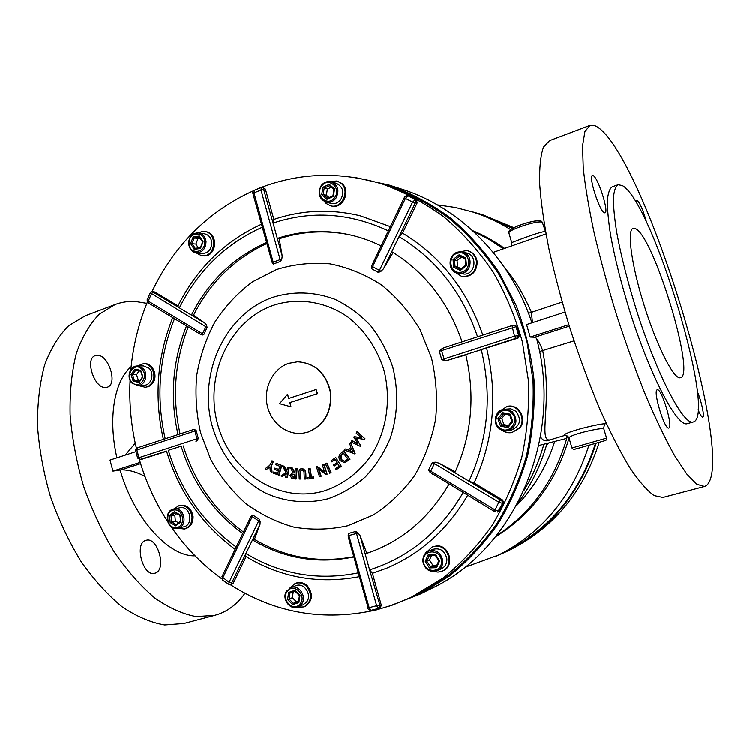 <?xml version="1.0" encoding="UTF-8"?>
<svg xmlns="http://www.w3.org/2000/svg" width="750" height="750" viewBox="0 0 750 750"><rect width="100%" height="100%" fill="white"/><g stroke="black" fill="none" stroke-linecap="round" stroke-linejoin="round"><path stroke-width="1.12" d="M501.947 430.191C505.003 432.403 508.341 433.181 511.978 432.506L519.084 428.194C526.772 419.681 518.513 404.175 507.45 406.266L498.778 411.759M511.978 432.506L519.712 428.072C527.4 419.569 519.141 404.091 508.097 406.172L507.45 406.266M408.619 196.041L416.372 200.006L417.169 202.894L402.534 233.156L399.047 236.681L383.494 268.866L381.038 271.312L378.412 272.512L412.556 202.219L415.2 199.641L416.372 200.006M154.744 292.031L152.428 291.684L154.744 292.031L178.003 305.934M288.769 363.328C273.197 368.503 263.475 387.375 267.122 404.944C270.581 422.541 286.762 435.441 302.981 433.181L307.819 432.103C324.188 425.259 331.725 412.041 330.441 392.438C326.081 373.35 315.141 363.131 297.609 361.8L288.769 363.328M303.103 433.172L308.053 432.075C324.422 425.231 331.959 412.022 330.675 392.428C326.316 373.341 315.375 363.131 297.853 361.791L297.731 361.791M263.953 188.794L262.669 187.453L265.416 189.159L263.953 188.794L263.738 189.647L261 190.106L261.319 187.519L262.669 187.453L261.319 187.528M368.156 607.781L348.253 536.878L348.281 533.484L369.188 607.706L371.147 610.256L378.628 608.372M230.325 584.625C275.334 613.256 324.094 621.647 376.594 609.797L392.672 604.959L410.953 597.403L443.034 578.016C461.409 563.156 477.703 545.719 491.934 525.722C504.731 504.469 514.716 481.575 521.859 457.041C527.241 431.887 529.425 406.312 528.394 380.325L522.413 342.028C515.475 317.1 505.659 293.681 492.966 271.762C478.809 251.034 462.516 232.809 444.094 217.088C424.716 203.006 404.184 192.019 382.5 184.106C340.069 171.253 298.997 172.622 259.303 188.222C211.078 208.575 175.303 243.066 151.969 291.684M147.366 302.137C138.562 323.709 133.05 346.219 130.847 369.675M130.087 380.325C129.009 403.275 131.119 425.925 136.406 448.266M136.8 449.878L138.938 457.978M139.35 459.422C145.791 481.556 155.184 502.2 167.531 521.353M171.056 526.622C185.109 546.994 201.956 564.338 221.606 578.653M282.225 256.022L279.234 238.8L277.331 238.453L282.225 256.022L281.841 259.012L280.613 261.394L261 190.106L253.95 192.891L273.178 262.087L273.441 264.056L272.203 262.594L252.938 193.659L253.95 192.891L254.588 190.331M279.234 238.8C301.8 231.366 324.984 229.978 348.806 234.637M371.559 266.081L404.259 197.728L405.413 198.45L372.553 266.719L371.363 268.612L371.559 266.081L381.038 271.312M383.494 268.866L393.131 252.562M441.337 349.153L441.544 350.644L439.341 351.253L441.337 349.153L444.009 347.784L511.931 325.641M444.591 360.497L441.759 359.691L514.528 336.225L519.525 335.353L518.091 338.1L448.163 360.169L444.591 360.497L441.544 350.644L516.066 326.709L518.578 335.316L517.134 338.062L515.794 338.391L514.528 336.225L511.997 325.603L444.009 347.784M448.163 360.169L465.844 354.909M455.287 471.703L438.769 463.05L469.022 481.144C488.137 439.359 492.216 395.484 481.256 349.509L515.794 338.391M435.319 462.141L434.419 463.538L432.403 462.469L435.319 462.141L438.769 463.05M430.134 472.35L428.55 470.053L430.584 471.066L494.859 509.747L498.637 511.078L499.622 510.694L497.606 511.988L502.659 503.4L498.844 502.125L434.419 463.538L430.134 472.35L494.391 511.397L498.844 502.125L500.503 499.978L502.753 500.053L503.644 503.034L499.622 510.694M433.012 474.337L431.85 473.719M372.628 551.25L366.834 553.219L360.084 535.613L365.166 553.847L366.834 553.219M358.116 532.959L356.541 533.409L355.753 531.403L358.116 532.959L360.084 535.613M413.512 596.166L419.269 593.316L448.491 575.353C466.678 560.653 482.812 543.413 496.894 523.641C509.559 502.641 519.431 480.019 526.509 455.766C531.834 430.912 533.991 405.656 532.978 379.978L527.062 342.15C520.2 317.522 510.497 294.384 497.934 272.728C483.938 252.244 467.812 234.225 449.578 218.681C430.406 204.759 410.081 193.894 388.612 186.066L382.5 184.106M353.812 556.903C317.869 564.225 284.1 558.544 252.497 539.869L254.456 539.306L260.044 524.269L245.944 553.434C280.837 574.416 318.263 580.884 358.238 572.822M242.738 533.475C213.103 511.716 192.572 482.616 181.153 446.166L168.309 450.3C180.778 490.659 203.419 522.891 236.231 547.013M353.747 556.65C318.488 563.381 285.394 557.597 254.456 539.306M260.138 521.569L258.694 520.894L259.312 519.197L260.138 521.569L260.044 524.269M251.372 515.887L252.787 514.978L252.225 516.703L222.741 577.959L222.478 579.994L228.872 584.306L229.078 582.216L258.694 520.894L251.372 515.887L250.8 516.722L221.916 576.759L229.078 582.216L231.684 582.947L231.769 583.631L233.269 583.116L230.812 584.513L229.378 584.316M250.359 517.987L250.8 516.722M243.441 532.013C214.537 510.366 194.475 481.659 183.272 445.894M197.55 440.128L196.866 438.778L198.281 438.3L197.55 440.128L195.984 441.394M194.7 429.581L196.163 430.453L194.766 430.997L135.6 450.384L137.644 458.072L196.866 438.778L194.7 429.581L193.134 429.637L137.372 447.825L136.875 449.85L138.909 457.491L140.278 459.431L141.45 459.262M135.6 450.384C135.806 448.678 136.397 447.825 137.372 447.825L193.134 429.637M180.066 433.903C171.928 397.172 174.647 361.528 188.241 326.981M202.181 335.062L202.453 333.778L203.737 334.753L202.181 335.062L200.381 334.219M206.653 325.294L207.075 327.478L150.262 292.856L147.056 300.038L148.219 301.134L202.453 333.778L206.653 325.294L205.322 323.419L193.537 315.225C210.169 282.384 234.591 258.506 266.803 243.609M193.537 315.225L191.438 315.113L205.322 323.419M265.416 189.159L273.863 219.469M263.738 189.647L273.066 223.134L273.469 219.609C301.622 210.019 330.553 208.763 360.272 215.859L390.328 226.678M415.997 202.537L415.134 203.4L405.413 198.45L407.991 195.853L415.2 199.641L415.997 202.537L417.169 202.894M153.094 291.9L151.397 294L148.219 301.134L148.275 302.906L201.019 334.678M153.3 292.303L179.391 307.913L177.797 306.366C196.537 268.697 224.419 241.341 261.441 224.306M351.844 440.691L358.041 443.925L353.859 437.156L354.159 436.613L361.566 437.831L356.184 433.05L357.347 431.719L364.997 438.741L364.275 439.312L355.734 438.084L360.909 445.912L360.609 446.419L351.122 441.975L352.294 440.625L357.769 443.475M356.259 438.159L360.909 445.912M354.159 436.613L361.378 437.653M350.597 442.547L355.172 453.337L354.806 453.769L344.222 449.981L345.159 448.903L348.422 450.084L350.944 447.15L349.659 443.653L350.597 442.547L354.731 453.422L354.366 453.844M345.159 448.903L348.581 449.897M343.406 450.975L349.65 459.197L344.691 462.675L340.153 460.631C338.325 457.772 338.625 455.259 341.044 453.103L343.856 450.9L350.091 459.113L344.916 462.628M334.153 466.059L333.516 464.972L337.153 462.516L335.316 459.347L331.688 461.803L331.05 460.716L335.775 457.519L341.409 466.35L336.188 469.65L335.55 468.553L339.225 466.078L337.781 463.603L334.153 466.059L337.875 463.762M335.409 459.506L331.688 461.803M326.962 463.041L331.088 472.538L329.925 473.109L325.341 463.706L326.962 463.041M316.931 466.622L324.619 472.059L322.359 464.766L324.056 464.25L327.131 474.15L326.231 474.394L318.431 468.891L320.719 476.269L321.188 476.175L319.528 476.672L316.462 466.791L317.4 466.528L324.45 471.516M319.069 469.341L321.188 476.175M307.762 477.741L309.759 477.45L308.391 468.469L308.859 468.384L310.134 468.197L311.503 477.169L313.5 476.878L313.688 478.106L307.95 478.969L307.762 477.741L309.75 477.422M305.822 472.734L306.028 478.894L305.55 478.997L304.284 478.997L303.994 471.506L302.081 469.716L300.309 471.309L300.797 471.216L300.966 478.894L299.222 478.997L299.016 472.838C298.772 470.625 299.559 469.191 301.378 468.553L302.475 468.394L305.569 470.587L305.55 478.997M301.997 469.716L300.797 471.216M301.622 468.516L302.475 468.394M295.35 468.534L297.122 468.619L296.306 478.903L291.806 478.294L290.016 475.359L292.031 472.987L293.353 472.959L290.475 467.859L291.909 468.056L294.984 473.184L295.35 468.534L296.644 468.712L295.819 478.997M292.284 472.941L293.278 472.819M290.475 467.859L292.397 467.972L295.031 472.631M282.431 476.334L280.931 475.922L286.012 472.584L282.506 465.834L283.997 466.247L286.669 471.75L287.531 467.213L289.312 467.484L287.409 477.478L285.628 477.216L286.322 473.578L282.431 476.334L286.266 473.869M282.506 465.834L284.484 466.153L286.819 470.963M273.647 471.938L277.697 473.503L278.447 470.85L274.425 469.294L274.772 468.075L278.794 469.622L279.75 466.219L275.728 464.662L276.572 463.35L281.85 465.384L279.103 475.125L273.3 473.156L273.647 471.938L277.772 473.25M274.772 468.075L278.859 469.369M266.475 469.378L265.181 468.647L269.775 465.291L272.147 460.8L273.375 461.484L271.519 465.853L272.072 472.162L270.3 471.534L269.925 466.791L266.475 469.378L269.953 467.053M186.516 325.941C172.509 361.003 169.678 397.209 178.031 434.559M262.275 227.287C225.619 243.788 197.991 270.666 179.391 307.913L191.438 315.113C208.425 281.569 233.447 257.381 266.512 242.559M388.303 230.887C349.847 212.944 311.438 210.356 273.066 223.134L277.331 238.453C300.234 230.897 323.766 229.566 347.934 234.45C359.316 236.85 370.359 240.666 381.075 245.916M462.103 341.887C448.359 302.156 424.922 272.1 391.772 251.737M454.847 472.669C471.778 435.113 475.406 395.719 465.741 354.506M449.006 484.05C430.031 516.638 404.297 539.138 371.803 551.559L365.166 553.847L369.609 569.812C409.106 557.306 440.278 531.553 463.125 492.562M166.594 451.266L141.947 459.197M482.831 335.119C467.156 289.903 440.391 255.919 402.534 233.156M517.022 326.766L514.191 325.191L511.997 325.603L515.147 325.256L517.022 326.766L519.525 335.353M502.753 500.053L474.094 482.925C493.725 440.175 497.906 395.278 486.647 348.225M372.422 573.253L369.609 569.812L380.091 605.775L381.319 605.184L372.422 573.253L386.784 568.097C420.581 553.8 447.534 529.528 467.644 495.281M381.319 605.184L380.363 607.603L378.731 608.353L376.688 605.812L356.541 533.409L348.056 535.744M246.103 556.584L233.269 583.116M474.094 482.925L469.022 481.144L500.503 499.978M235.125 549.3C201.966 524.653 179.109 491.906 166.537 451.069L140.531 459.253M359.288 576.628C318.75 584.344 280.856 577.566 245.625 556.284L245.944 553.434L231.684 582.947M360.469 445.988L360.169 446.503M356.906 431.784L364.997 438.741M364.556 438.806L364.275 439.312M349.622 450.628L352.866 451.903L351.497 448.434L349.622 450.628L352.744 451.594M351.619 448.744L350.062 450.544M343.163 452.85L340.678 455.409L341.166 459.703L344.569 461.288L347.897 459.075L343.163 452.85M343.312 453.038L341.137 455.325L341.616 459.619L344.794 461.231M335.775 457.519L341.409 466.35M340.95 466.444L336.188 469.65M326.494 463.125L331.088 472.538M330.628 472.631L329.466 473.203M320.719 476.269L319.528 476.672M323.597 464.344L327.131 474.15M308.391 468.469L309.656 468.281L311.025 477.272L311.503 477.169M311.025 477.272L313.5 476.878M309.656 468.281L310.134 468.197M313.031 476.981L313.219 478.209M301.997 468.488L305.569 470.587M305.1 470.681L305.344 472.828M300.309 471.309L300.487 478.997M294.637 477.553L294.891 474.431L292.397 474.216L291.337 475.538L293.297 477.366L294.637 477.553M296.644 468.712L297.122 468.619M291.909 468.056L292.397 467.972M292.65 474.188L291.816 475.444L294.647 477.394M291.337 475.538L291.816 475.444M287.531 467.213L289.312 467.484M288.834 467.569L286.922 477.581M283.997 466.247L284.484 466.153M276.075 463.434L281.85 465.384M281.363 465.469L278.616 475.219M271.65 460.884L272.878 461.569L271.519 465.853M271.022 465.938L271.575 472.256M272.878 461.569L273.375 461.484M290.963 406.791L290.044 402.572L317.531 393.647L316.134 389.494L288.666 398.456L287.503 394.266L279.562 403.669L290.963 406.791L289.8 402.591L317.297 393.666L316.134 389.494M288.891 398.381L287.503 394.266M148.528 302.991L147.066 300.038M222.178 576.562L222.478 579.994M371.128 610.266C368.925 609.966 367.875 609.178 367.978 607.913L379.397 604.941M494.531 511.388L495.797 511.819M404.428 197.756L404.259 197.728C404.513 196.481 405.666 195.825 407.719 195.741L409.172 196.219M281.841 259.012L272.203 262.594M253.191 193.828L252.938 193.659C252.431 192.244 252.853 191.147 254.194 190.35L261.319 187.519M97.209 355.331C108.656 354.516 118.106 384.3 107.316 387.188L105.731 387.478C94.388 388.912 84.45 358.519 95.334 355.65L97.209 355.331M636.309 202.894L636.844 200.363L637.331 200.447C640.322 203.597 643.416 210.947 646.613 222.497M593.222 175.659C598.228 177.75 609.216 212.456 605.006 212.906L604.359 212.831C599.559 211.556 588.141 175.809 592.444 175.519L593.222 175.659M493.247 252.422L546 233.953M545.728 232.256L545.062 231.647C541.078 231.178 510.712 242.953 511.753 242.672L508.987 233.241C506.934 230.222 537.778 220.059 542.297 222.3L545.634 231.928M146.222 540.234L145.997 540.3C133.781 542.906 143.1 577.434 154.894 573.159L154.95 573.15C167.053 570.337 158.053 536.522 146.222 540.234M698.109 409.716C700.2 414.731 701.747 417.206 702.769 417.131L702.778 417.122C704.859 416.944 701.494 401.175 697.322 391.388M657.394 389.784L657.309 389.812C652.509 390.047 664.631 430.294 668.822 427.987L668.85 427.987C673.491 427.369 661.753 388.247 657.394 389.784M588.938 445.238C572.737 495.75 542.728 532.294 498.9 554.869L464.644 567.375M244.95 593.212C238.069 602.972 229.622 609.816 219.628 613.753L214.856 615.281L196.256 616.566C182.85 614.1 169.012 607.884 154.725 597.909C140.475 585.797 126.947 570.422 114.112 551.775C102.047 531.572 91.847 509.606 83.494 485.887C76.491 461.737 72.019 437.934 70.088 414.488C69.684 391.866 71.775 371.494 76.341 353.372C82.191 336.975 89.869 323.906 99.375 314.156L115.322 304.462C121.866 302.072 128.709 301.106 135.825 301.575L146.869 303.375M693.488 421.903C717.084 415.106 652.078 200.972 622.256 185.55L618.075 184.763C615.553 186.478 614.006 191.034 613.425 198.412C613.453 207.403 614.578 218.85 616.8 232.762C621.038 255.703 627.525 281.278 636.272 309.506C657.188 375.562 683.859 426.019 693.347 421.95L693.488 421.903M706.238 485.672C737.756 461.925 646.378 161.766 598.528 127.781C595.237 125.381 592.378 124.594 589.959 125.419L584.916 131.597L582.572 145.838L583.266 168.094C585.281 186.694 588.956 208.491 594.3 233.484C600.553 259.828 608.044 287.213 616.791 315.628C626.044 343.884 635.719 370.566 645.806 395.663C655.856 419.137 665.419 439.041 674.494 455.381L686.747 473.944L696.872 484.247L704.559 486.431L706.238 485.672M603.291 428.644C599.166 427.847 567.075 435.206 569.119 438.281L569.119 438.281C568.228 436.059 566.597 435.15 564.225 435.553C562.397 432.441 600.722 423.159 605.925 423.712L606.122 423.666C605.016 423.113 604.209 424.706 603.722 428.428L603.291 428.644M603.703 428.4L606.581 438.103C606.319 440.156 605.737 441.019 604.828 440.681L574.931 449.175M536.7 338.981C538.819 341.475 540.834 345.403 542.737 350.775C552.722 401.85 537.741 442.294 550.172 439.819L564.225 435.553M548.606 442.978L546.356 445.706M635.231 228.609L633.159 228.384C626.756 229.838 631.444 265.172 644.269 305.766C657 346.378 673.753 379.144 680.184 377.784L680.55 377.709C696.056 375.103 653.25 234.787 635.231 228.609M214.856 615.281L183.863 623.438L164.7 624.909C150.938 622.603 136.781 616.575 122.222 606.825C107.728 594.956 94.003 579.834 81.056 561.478C68.916 541.566 58.697 519.891 50.409 496.444C43.509 472.566 39.206 448.997 37.5 425.738C37.359 403.275 39.741 383.016 44.644 364.959C50.841 348.581 58.884 335.484 68.775 325.659L85.284 315.797L114.853 304.641M617.991 184.791L612.253 186.834C609.666 188.578 608.044 193.153 607.388 200.55C607.359 209.541 608.419 220.988 610.575 234.891C614.728 257.822 621.169 283.369 629.897 311.541C650.775 377.475 677.672 427.762 687.413 423.619L693.347 421.95M388.641 606.319L420.113 594.084L449.4 576.019C467.625 561.234 483.787 543.919 497.897 524.062C510.591 502.978 520.481 480.272 527.569 455.944C532.894 431.006 535.059 405.656 534.038 379.894C531.188 354.272 525.262 329.541 516.253 305.681L498.919 272.278C484.884 251.719 468.731 233.625 450.459 218.006C431.231 204.009 410.859 193.059 389.334 185.175L356.381 177.787M140.213 462.319L112.931 471.084L110.016 460.031L135.909 451.613M195.056 555.778C168.919 556.753 134.184 518.981 120.113 469.997L112.931 471.084M120.113 469.997L121.266 469.809C128.897 469.791 136.762 471.966 144.863 476.325M495.694 536.606C531.778 514.406 556.238 481.556 569.053 438.056M516.403 505.716C533.972 487.8 546.75 466.369 554.728 441.422M496.425 535.697C531.712 512.691 555.384 479.484 567.441 436.059M538.791 445.481L566.409 438.45L567.103 435.872M550.444 439.744L548.756 440.316C545.438 441.562 542.681 440.391 540.478 436.791M574.031 340.884L539.541 351.553M524.241 489.984C532.781 475.8 539.344 460.538 543.9 444.178M517.706 503.325C531.019 485.531 540.788 465.553 547.013 443.391M420.113 594.084L431.747 588.3C514.369 549.609 563.878 437.578 536.522 338.297L534.694 337.266L530.231 337.087L568.837 324.694M530.231 337.087L526.575 324.591L565.012 312.094M510.656 229.65C498.703 222.206 486.188 216.375 473.109 212.156L481.828 214.969L512.484 228.431M595.491 443.372C579.591 492.816 550.125 528.619 507.103 550.781L498.9 554.869M589.791 125.475L549.562 140.653L543.441 147.188C540.581 155.381 539.325 167.653 539.672 184.022C541.031 202.622 544.144 224.325 549 249.131C554.822 275.241 562.031 302.316 570.619 330.375C579.806 358.228 589.556 384.488 599.859 409.153C610.209 432.188 620.184 451.688 629.803 467.634C638.953 481.191 647.062 490.491 654.122 495.544L662.888 497.4L704.559 486.431M473.109 212.156L455.363 207.516L437.372 204.919M389.334 185.175L401.7 189.159C459.769 207.431 510.6 258.103 531.947 322.847M472.669 230.7C483.872 235.303 494.513 241.219 504.591 248.447M473.531 231.487L488.859 239.306L503.409 248.859M532.463 322.678L531.431 312.216C522.825 292.95 514.2 278.541 505.556 268.997M562.134 302.128L528.534 313.341M125.231 455.091L135.244 443.128M596.194 443.166C580.331 492.769 550.837 528.703 507.722 550.969L511.5 549.084C554.25 527.006 583.481 491.409 599.212 442.303M513.825 227.709L482.409 214.697L512.991 228.15M470.456 211.331L482.409 214.697M507.722 550.969L496.406 556.078M498.9 428.222C492.15 422.578 495.562 410.091 504.122 409.256C495.478 410.109 492.075 422.672 498.919 428.278C501.534 430.519 504.506 431.353 507.825 430.781L511.397 430.078C520.35 425.887 521.859 419.616 515.944 411.272L510.853 408.797L504.122 409.256L508.509 409.603L512.409 411.806C518.372 420.234 516.844 426.553 507.825 430.781C504.534 431.344 501.581 430.519 498.975 428.287M502.753 412.678L510.216 414.159L512.812 421.622L507.937 427.584L500.503 426.075L497.916 418.631L502.753 412.678L503.513 413.841L499.462 418.819L501.628 425.034L507.844 426.3L511.912 421.322L509.738 415.087L503.513 413.841M505.247 414.188L501.788 418.434L497.916 418.631M501.788 418.434L503.934 424.622L501.628 425.034L500.503 426.075M503.934 424.622L508.463 425.531M507.844 426.3L507.937 427.584M511.912 421.322L512.812 421.622M510.216 414.159L509.738 415.087M459.197 251.953L459.159 251.953C447.694 252.844 446.859 271.969 458.222 273.412L464.962 274.181C476.044 273.441 477.356 254.859 466.444 252.994L462.497 252.113C473.494 253.988 472.181 272.738 461.016 273.488L458.222 273.412C446.972 272.006 447.759 252.928 459.113 251.962M453.056 259.537L459.084 254.859L465.797 257.963L466.453 265.763L460.397 270.431L453.712 267.309L453.056 259.537L454.519 260.119L455.062 266.616L460.65 269.222L465.712 265.322L465.159 258.816L459.553 256.219L454.519 260.119L457.069 260.644L457.613 267.094L455.062 266.616L453.712 267.309M457.613 267.094L461.231 268.781M461.578 257.147L457.069 260.644M460.65 269.222L460.397 270.431M465.712 265.322L466.453 265.763M465.159 258.816L465.797 257.963M459.084 254.859L459.553 256.219M321.319 185.672C324.066 182.194 327.431 180.938 331.397 181.875C327.356 180.919 323.953 182.184 321.197 185.672C317.381 193.275 319.012 198.778 326.091 202.181L331.041 203.456C334.866 204.244 338.1 202.978 340.744 199.659C344.531 192.253 343.05 186.806 336.319 183.328L331.397 181.875C338.184 185.381 339.666 190.875 335.859 198.347C333.197 201.694 329.934 202.978 326.091 202.181C319.153 198.863 317.531 193.406 321.225 185.794M321.722 194.784L322.875 187.294L329.278 184.359L334.547 188.944L333.384 196.453L326.972 199.369L321.722 194.784L323.231 194.428L327.609 198.253L332.972 195.825L333.938 189.553L329.541 185.728L324.188 188.175L323.231 194.428L326.4 195.281L329.053 197.597M331.303 187.256L327.356 189.066L322.875 187.294M327.356 189.066L326.4 195.281M326.972 199.369L327.609 198.253M332.972 195.825L333.384 196.453M333.938 189.553L334.547 188.944M329.541 185.728L329.278 184.359M198.844 232.912C192.3 232.922 188.869 236.606 188.578 243.956C189.966 249.628 192.487 252.553 196.134 252.75L201.947 253.566C208.219 253.416 211.5 249.741 211.791 242.522C211.125 237.75 208.744 234.872 204.647 233.887L198.844 232.912C202.978 233.906 205.369 236.812 206.044 241.613C205.753 248.897 202.444 252.609 196.134 252.75C191.888 251.831 189.422 248.916 188.728 244.022M194.222 249.384L190.584 243.6L193.181 236.953L199.434 236.072L203.1 241.866L200.484 248.531L194.222 249.384L195.188 248.372L200.409 247.659L202.594 242.091L199.537 237.253L194.316 237.984L192.141 243.544L195.188 248.372M200.194 238.284L198.038 238.584L195.872 244.106L190.584 243.6M195.872 244.106L198.291 247.95M198.038 238.584L194.316 237.984L193.181 236.953M200.484 248.531L200.409 247.659M202.594 242.091L203.1 241.866M199.537 237.253L199.434 236.072M137.316 366.009C129.722 365.803 126.159 377.841 132.075 383.137L138 385.509L144.15 385.238C151.416 385.322 154.828 373.341 148.978 368.175L143.475 365.897L137.316 366.009L142.847 368.306C148.734 373.519 145.312 385.594 138 385.509L132.263 383.194M139.097 382.416L133.153 381.159L131.044 374.531L134.859 369.15L140.812 370.387L142.941 377.034L139.097 382.416L142.519 376.809L140.747 371.259L135.769 370.219L132.581 374.719L134.353 380.259L139.312 381.309M139.144 370.931L136.528 374.606L138.291 380.109L134.353 380.259L133.153 381.159M138.291 380.109L139.922 380.456M136.528 374.606L131.044 374.531M140.747 371.259L140.812 370.387M135.769 370.219L134.859 369.15M177.938 528.206L184.341 528.984C189.581 527.203 192.141 523.116 192.028 516.731C190.5 508.744 186.244 504.984 179.259 505.462L173.784 508.941C163.547 510.675 166.181 529.35 176.484 528.413L183.806 526.791C193.631 524.944 190.753 506.475 180.816 507.525L174.9 508.791C184.913 507.731 187.809 526.35 177.919 528.216L176.541 528.413M180.797 522.009L175.772 525.816L170.175 522.525L169.584 515.447L174.591 511.631L180.197 514.903L180.797 522.009L179.916 515.409L175.228 512.672L171.047 515.859L171.544 521.775L176.213 524.522L180.412 521.344M176.747 513.562L174.834 515.016L175.322 520.903L170.175 522.525M175.322 520.903L178.519 522.778M174.834 515.016L171.047 515.859L169.584 515.447M180.197 514.903L179.916 515.409M175.228 512.672L174.591 511.631M175.772 525.816L176.213 524.522M306.394 602.203C312.609 595.219 304.134 581.944 295.884 585.656L290.728 587.625C299.044 583.884 307.575 597.281 301.312 604.322L298.041 606.816L303.131 604.678L306.394 602.203M300 595.397L298.884 602.55L292.659 604.594L287.569 599.503L288.675 592.378L294.881 590.316L300 595.397L299.447 595.547L295.172 591.3L289.988 593.025L289.059 598.978L293.316 603.234L298.509 601.528L299.447 595.547M293.241 591.938L292.35 597.666L296.588 601.894L293.316 603.234L292.659 604.594M296.588 601.894L298.556 601.247M292.35 597.666L287.569 599.503M294.881 590.316L295.172 591.3M289.988 593.025L288.675 592.378M298.884 602.55L298.509 601.528M422.906 561.262C422.738 556.406 424.688 552.994 428.747 551.006C425.756 551.353 423.788 554.794 422.831 561.319C424.819 569.559 429.647 572.691 437.297 570.703L441.403 568.791C445.219 566.756 447.037 563.419 446.869 558.769C444.966 550.763 440.316 547.594 432.919 549.272L428.747 551.006C436.2 549.319 440.887 552.516 442.8 560.597C442.978 565.284 441.141 568.65 437.297 570.703C429.759 572.672 424.959 569.559 422.916 561.366M435.478 554.325L439.65 560.859L436.603 567.638L429.413 567.863L425.269 561.337L428.287 554.578L435.478 554.325L435.366 555.272L429.356 555.487L426.825 561.131L430.294 566.578L436.294 566.391L438.844 560.728L435.366 555.272M431.541 555.403L429.497 559.969L425.269 561.337M429.497 559.969L432.947 565.388L430.294 566.578L429.413 567.863M432.947 565.388L436.809 565.256M428.287 554.578L429.356 555.487M436.294 566.391L436.603 567.638M439.65 560.859L438.844 560.728M454.05 271.603L461.831 276.562C471.084 276.675 475.988 271.819 476.541 261.994C475.716 255.984 472.556 252.188 467.062 250.584L457.95 252.178M461.831 276.562L462.553 276.684C471.788 276.797 476.681 271.95 477.234 262.134C476.409 256.144 473.25 252.347 467.766 250.744L467.062 250.584M324.384 201.544L326.147 203.484L330.525 205.8C341.869 209.362 350.522 190.669 340.912 183.178L337.013 181.022L329.616 181.547M330.525 205.8L331.416 206.025C342.75 209.588 351.384 190.922 341.794 183.441L337.013 181.022M195.816 252.703L201.694 255.834L204.188 255.844C216.131 254.897 216.909 232.997 205.022 231.619L202.153 231.581L198.534 232.866M201.694 255.834L205.228 255.984C217.162 255.038 217.941 233.175 206.072 231.797L205.022 231.619M138.225 385.5L145.481 387.328L148.856 385.95L151.603 383.278C157.247 376.078 151.838 363.084 143.456 363.666L137.541 366.009M144.281 387.469L148.884 386.512L152.7 383.231C158.344 376.041 152.934 363.075 144.562 363.647L143.456 363.666M184.341 528.984L185.4 528.722C190.631 526.95 193.191 522.872 193.088 516.487C191.55 508.509 187.303 504.759 180.328 505.237L179.259 505.462M297.094 607.144L304.041 606.853C311.728 601.528 312.553 594.647 306.544 586.228C303.038 583.003 299.231 582.075 295.116 583.434L289.819 588.038M304.041 606.853L304.959 606.469C312.628 601.144 313.463 594.281 307.453 585.872C303.956 582.656 300.159 581.728 296.044 583.088L295.116 583.434M434.222 571.528L438.056 572.062L442.491 571.003C454.369 566.147 448.716 544.978 435.872 546.15L432.047 546.984L426.056 552.722M442.491 571.003L443.222 570.656C455.091 565.8 449.447 544.669 436.622 545.841L432.047 546.984M406.491 195.778L408.9 196.106M150.262 292.856L151.781 291.778M327.984 498.759C307.144 504 285.562 501.994 265.912 493.228C240.328 480.037 220.781 455.344 212.231 426.056C197.803 373.988 224.7 314.541 272.222 297.544C292.969 290.981 313.837 291.562 334.828 299.288C348.15 305.719 360.122 314.541 370.753 325.763C380.325 338.137 387.675 351.984 392.812 367.294C398.738 390.863 397.819 415.697 390.225 438.375C384.019 452.934 375.731 465.769 365.372 476.859C354.056 486.675 341.597 493.978 327.984 498.759M272.981 305.475C229.153 321.009 204.234 375.891 217.575 423.966C230.297 472.238 279.244 504.216 324.337 490.847C343.575 484.341 359.438 472.2 371.925 454.425C386.906 430.05 391.378 398.672 383.85 369.844C376.847 348.216 364.997 330.703 348.309 317.325C325.641 301.369 297.825 297.225 272.981 305.475M348.281 533.484L355.753 531.403M347.672 525.731L373.125 515.053C389.016 504.788 402.797 491.681 414.488 475.734C424.622 458.447 431.672 439.65 435.619 419.316C437.616 398.588 436.228 378.084 431.466 357.797L419.934 329.381C409.425 311.962 396.581 297.131 381.384 284.897C365.212 274.472 348.056 267.469 329.916 263.869C311.644 262.322 293.831 264.225 276.497 269.578L252.403 281.925C237.731 292.941 225.244 306.3 214.922 321.994C206.062 338.7 199.987 356.541 196.688 375.525C195.075 394.781 196.369 413.841 200.588 432.703L210.75 459.459C220.041 476.119 231.6 490.706 245.419 503.203C260.316 514.2 276.506 522.169 294 527.109C311.887 530.128 329.784 529.669 347.672 525.731M280.613 261.394L273.441 264.056M378.412 272.512L371.363 268.612M441.759 359.691L439.341 351.253M428.55 470.053L432.403 462.469M252.787 514.978L259.312 519.197M196.163 430.453L198.281 438.3M207.075 327.478L203.737 334.753M415.134 203.4L399.047 236.681C436.134 259.078 462.309 292.462 477.581 336.834M518.091 338.1L517.134 338.062M174.516 318.712C158.991 357.469 155.887 397.481 165.216 438.741M503.644 503.034L502.659 503.4L501.769 500.419M300.281 472.838L300.759 472.744M293.297 477.366L293.784 477.272M140.278 459.431L137.644 458.072M231.769 583.631L230.812 584.513L228.872 584.306M380.091 605.775L379.125 608.203L371.147 610.256M510.853 246.253C511.622 245.456 511.931 244.303 511.791 242.784L511.753 242.672M539.925 221.072C535.406 218.934 505.763 229.209 510.666 231.178M569.119 438.281L571.959 447.966L606.581 438.103M121.266 469.809L140.606 463.612M534.694 337.266L569.297 326.175M131.137 366.703C114.366 380.85 107.756 417.975 116.925 457.791M511.388 412.706C502.397 404.137 489.834 419.644 499.322 427.509C508.247 436.144 520.978 420.619 511.388 412.706M458.925 252.975C447.178 253.978 448.875 274.172 460.556 272.316C472.369 271.388 470.653 251.025 458.925 252.975M321.6 186.188C314.353 195.478 327.975 207.422 334.669 197.569C341.981 188.212 328.219 176.297 321.6 186.188M189.075 243.816C189.637 255.291 205.941 253.106 204.619 241.65C204.009 230.109 187.725 232.444 189.075 243.816M132.234 382.453C139.406 390.066 149.438 376.041 141.741 369.084C134.512 361.519 124.603 375.534 132.234 382.453M175.912 527.531C185.756 527.503 184.209 508.959 174.441 509.916C164.653 510.009 166.191 528.413 175.912 527.531M287.203 590.241L287.109 590.306C280.791 597.506 289.537 610.866 298.041 606.816M300.122 603.787C307.209 595.603 293.85 582.347 287.447 591.15C280.425 599.288 293.644 612.544 300.122 603.787M441.403 560.803C440.766 548.494 422.044 549.206 423.534 561.394C424.106 573.619 442.838 573.075 441.403 560.803M301.856 468.459L301.378 468.553M292.519 472.884L292.031 472.987M141.703 459.253L140.034 459.488M372.356 573.272L386.784 568.097M172.725 317.634C157.078 356.972 153.966 397.538 163.397 439.341M508.987 233.241C507.403 231.591 510.516 229.088 518.325 225.712C529.069 221.831 536.681 220.284 541.153 221.072L542.934 222.825M604.828 440.681L577.238 448.547C571.669 449.616 574.866 450.291 571.959 447.966M565.219 435.478L565.059 435.525C565.725 434.709 567.066 435.581 569.081 438.141"/></g></svg>
